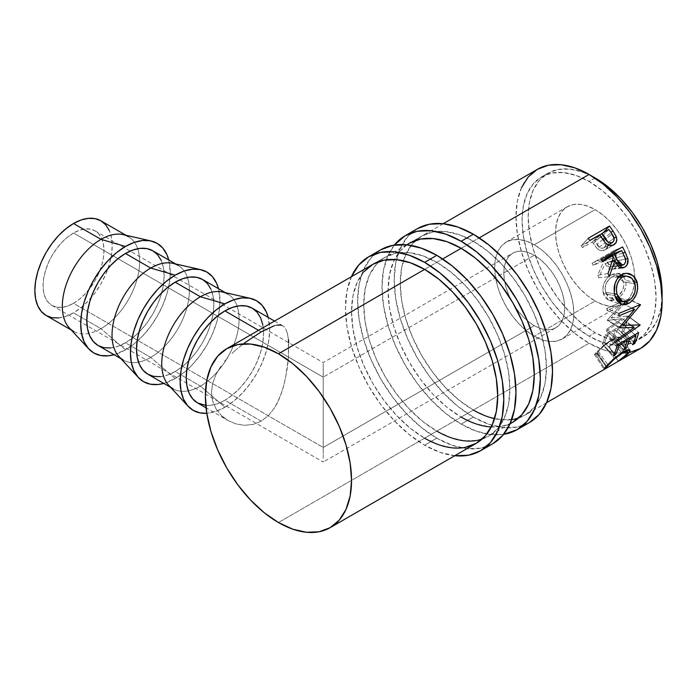<?xml version="1.0" encoding="UTF-8"?>
<svg xmlns="http://www.w3.org/2000/svg" width="697" height="697" viewBox="0 0 697 697"><rect width="100%" height="100%" fill="white"/><g stroke="black" fill="none" stroke-linecap="round" stroke-linejoin="round"><path stroke-width="0.52" stroke-dasharray="3.48 2.61" d="M473.35 417.067A111.964 64.647 -120 0 0 529.337 422.609L517.34 427.052L503.652 427.601L488.797 424.229L473.35 417.067L461.17 424.098L473.35 417.067L457.903 406.395L443.057 392.611L429.361 376.267L417.364 357.97L407.518 338.428L400.2 318.398L395.696 298.647L394.18 279.933L395.696 262.978L400.2 248.428L407.518 236.849L417.364 228.677A111.964 64.647 -120 0 0 400.2 318.398A111.964 64.647 -120 0 0 473.35 417.067M503.635 434.353A111.964 64.647 60 0 1 461.17 424.098A111.964 64.647 60 0 1 391.775 336.634A111.964 64.647 60 0 1 394.345 245.065L388.02 255.459L383.516 270.009L382 286.964L383.516 305.678L388.02 325.429L395.338 345.459L405.184 365.001L417.181 383.298L430.868 399.651L445.723 413.426L461.17 424.098L476.617 431.26L491.472 434.632L503.635 434.353M406.9 244.821L400.4 250.711L393.648 261.401L389.492 274.827L388.09 290.483L389.492 307.76L393.648 325.987L400.4 344.475L409.496 362.51L420.57 379.403L433.203 394.493L446.916 407.214L461.17 417.067A103.356 59.672 60 0 1 393.648 325.987A103.356 59.672 60 0 1 409.496 243.166L421.676 236.135A103.356 59.672 -120 0 0 405.828 318.956A103.356 59.672 -120 0 0 473.35 410.036L461.17 417.067L473.35 410.036L459.096 400.183L445.383 387.462L432.75 372.372L421.676 355.479L412.58 337.444L405.828 318.956L401.672 300.721L400.27 283.452L401.672 267.796L405.828 254.37L412.58 243.68L421.676 236.135L432.75 232.031L445.383 231.535L459.096 234.645L473.35 241.258A103.356 59.672 -120 0 0 421.676 236.135M461.17 248.289L479.222 237.86L461.17 248.289M461.17 417.067L475.432 423.68L489.137 426.791L501.77 426.285L510.117 423.61A103.356 59.672 60 0 1 491.237 426.956M494.565 418.653A103.356 59.672 -120 0 0 511.711 419.62M518.577 418.043A103.356 59.672 -120 0 0 525.033 415.151A103.356 59.672 -120 0 0 540.872 332.33A103.356 59.672 -120 0 0 473.35 241.258L487.612 251.112L501.317 263.823L513.95 278.922L525.033 295.807L534.12 313.842L540.872 332.33L545.028 350.565L546.431 367.842L545.028 383.489L540.872 396.924L534.12 407.614L525.033 415.151L513.95 419.254L501.317 419.76L487.612 416.649L473.35 410.036M436.81 438.16A111.964 64.647 -120 0 0 492.796 443.71L480.799 448.154L467.112 448.694L452.257 445.322L436.81 438.16L424.63 445.2L436.81 438.16L421.363 427.488L406.508 413.713L392.82 397.36L380.823 379.063L370.978 359.53L363.66 339.5L359.155 319.749L357.639 301.034L359.155 284.071L363.66 269.521L370.978 257.942L380.823 249.77A111.964 64.647 -120 0 0 363.66 339.5A111.964 64.647 -120 0 0 436.81 438.16M454.775 455.716A111.964 64.647 60 0 1 424.63 445.2A111.964 64.647 60 0 1 351.419 276.7M363.86 271.804L357.108 282.494L352.952 295.929L351.549 311.576L352.952 328.853L357.108 347.089L363.86 365.577L372.947 383.611L384.03 400.496L396.663 415.595L410.367 428.315L424.63 438.16A103.356 59.672 60 0 1 357.108 347.089A103.356 59.672 60 0 1 372.947 264.268L385.136 257.237A103.356 59.672 -120 0 0 369.288 340.058A103.356 59.672 -120 0 0 436.81 431.129L424.63 438.16L436.81 431.129L422.548 421.276L408.843 408.564L396.21 393.465L385.127 376.58L376.04 358.546L369.288 340.058L365.132 321.822L363.729 304.545L365.132 288.898L369.288 275.463L376.04 264.773L385.127 257.237L396.21 253.133L408.843 252.628L422.548 255.738L436.81 262.351A103.356 59.672 -120 0 0 385.136 257.237M424.63 269.382L442.682 258.962L424.63 269.382M482.036 439.145A103.356 59.672 -120 0 0 488.484 436.252A103.356 59.672 -120 0 0 504.332 353.431A103.356 59.672 -120 0 0 436.81 262.351L451.064 272.205L464.777 284.925L477.41 300.015L488.484 316.908L497.58 334.943L504.332 353.431L508.488 371.658L509.89 388.935L508.488 404.591L504.332 418.017L497.58 428.707L488.484 436.252L477.41 440.347L464.777 440.852L451.064 437.742L436.81 431.129M454.923 455.733L440.077 452.362L424.63 445.2L409.183 434.519L394.328 420.744L380.64 404.391L368.643 386.094L358.798 366.561L351.48 346.531L346.975 326.78L345.451 308.065L346.975 291.111L351.48 276.561M424.63 438.16L438.883 444.773L452.597 447.883L465.23 447.387M73.525 303.317A43.066 24.865 120 0 0 101.657 265.365A43.066 24.865 120 0 0 95.053 230.864A43.066 24.865 120 0 0 73.525 232.99L323.225 377.155L323.225 447.483L73.525 303.317L67.583 306.07L61.867 307.368L56.605 307.159L51.987 305.452L48.206 302.306L45.392 297.854L43.658 292.261L43.075 285.735L43.658 278.539L45.392 270.941L48.206 263.239L51.987 255.721L56.605 248.69L61.867 242.399L67.583 237.102L73.525 232.99L79.467 230.237L85.173 228.938L90.444 229.147L95.053 230.864L98.843 234L101.657 238.452L103.391 244.055L103.975 250.572L103.391 257.768L101.657 265.365L98.843 273.076L95.053 280.586L90.444 287.626L85.173 293.916L79.467 299.213L73.525 303.317L323.225 447.483L323.225 366.378L323.225 377.155L534.25 255.32A43.066 24.865 -120 0 0 512.722 253.185A43.066 24.865 -120 0 0 506.118 287.695A43.066 24.865 -120 0 0 534.25 325.647L323.225 447.483L534.25 325.647L528.317 321.544L522.602 316.238L517.34 309.956L512.722 302.916L508.932 295.397L506.118 287.695L504.384 280.098L503.8 272.902L504.384 266.376L506.118 260.783L508.932 256.33L512.722 253.185L517.34 251.478L522.602 251.268L528.317 252.567L534.25 255.32L540.192 259.423L545.908 264.721L551.17 271.011L555.788 278.051L559.569 285.57L562.383 293.271L564.117 300.869L564.709 308.065L564.117 314.582L562.383 320.184L559.569 324.636L555.788 327.782L551.17 329.489L545.908 329.698L540.192 328.4L534.25 325.647A43.066 24.865 -120 0 0 555.788 327.782A43.066 24.865 -120 0 0 562.383 293.271A43.066 24.865 -120 0 0 534.25 255.32L323.225 377.155L323.225 453.669L323.225 377.155L73.525 232.99A43.066 24.865 120 0 0 45.392 270.941A43.066 24.865 120 0 0 51.987 305.452A43.066 24.865 120 0 0 73.525 303.317M323.225 363.546L323.225 370.97L323.225 363.546M46.176 315.523A54.688 31.574 120 0 0 73.525 312.814L100.995 328.67A54.688 31.574 -60 0 1 88.78 333.436A54.688 31.574 -60 0 1 73.647 331.38L71.225 329.977M125.477 349.842A63.305 36.549 -60 0 1 114.073 354.721L125.477 349.842L100.995 328.67L125.477 349.842A63.305 36.549 -60 0 0 168.761 259.99L170.242 272.309L169.38 282.886L166.836 294.056L162.697 305.382L157.13 316.429L150.343 326.771L142.606 336.015L134.207 343.804L125.477 349.842M69.264 327.86A54.688 31.574 120 0 0 88.78 333.436A54.688 31.574 120 0 0 100.995 328.67A54.688 31.574 120 0 0 137.684 248.733A54.688 31.574 120 0 0 123.099 234.61M98.129 345.512A54.688 31.574 120 0 0 125.477 342.811L150.709 357.378A54.688 31.574 -60 0 1 138.503 362.135A54.688 31.574 -60 0 1 123.36 360.079L120.938 358.685M175.191 378.541A63.305 36.549 -60 0 1 163.786 383.42L175.191 378.541L150.709 357.378L175.191 378.541L183.93 372.512L192.328 364.714L200.065 355.47L206.843 345.128L212.411 334.081L216.549 322.755L219.102 311.594L219.956 301.008L218.483 288.689A63.305 36.549 -60 0 1 175.191 378.541M118.978 356.568A54.688 31.574 120 0 0 138.503 362.135A54.688 31.574 120 0 0 150.709 357.378A54.688 31.574 120 0 0 187.406 277.432A54.688 31.574 120 0 0 172.821 263.318M147.851 374.219A54.688 31.574 120 0 0 175.191 371.51L200.422 386.077A54.688 31.574 -60 0 1 188.216 390.843A54.688 31.574 -60 0 1 173.083 388.787L170.652 387.384M224.913 407.248A63.305 36.549 -60 0 1 206.791 413.286L216.175 411.291L224.913 407.248L200.422 386.077L224.913 407.248L233.643 401.211L242.042 393.422L249.779 384.178L256.566 373.836L262.133 362.788L266.263 351.462L268.815 340.293L269.678 329.716L268.197 317.396A63.305 36.549 -60 0 1 224.913 407.248M168.7 385.267A54.688 31.574 120 0 0 188.216 390.843A54.688 31.574 120 0 0 200.422 386.077A54.688 31.574 120 0 0 237.119 306.14A54.688 31.574 -60 0 1 200.422 386.077L175.191 371.51A54.688 31.574 120 0 0 210.921 323.312A54.688 31.574 120 0 0 202.539 279.488M534.25 336.198A55.987 32.323 60 0 1 497.684 286.859A55.987 32.323 60 0 1 506.266 241.998A55.987 32.323 60 0 1 534.25 244.769L595.16 209.605A55.987 32.323 -120 0 0 567.166 206.835A55.987 32.323 -120 0 0 558.585 251.695A55.987 32.323 -120 0 0 595.16 301.034L534.25 336.198L595.16 301.034L587.432 295.694L580.009 288.802L573.161 280.63L567.166 271.481L562.244 261.715L558.585 251.695L556.328 241.824L555.57 232.467L556.328 223.99L558.585 216.715L562.244 210.921L567.166 206.835L573.161 204.613L580.009 204.343L587.432 206.033L595.16 209.605L602.879 214.946L610.302 221.838L617.15 230.01L623.153 239.158L628.075 248.925L631.735 258.944L633.982 268.815L634.74 278.173L633.982 286.659L631.735 293.925L628.075 299.719L623.153 303.805L617.15 306.027L610.302 306.297L602.879 304.615L595.16 301.034A55.987 32.323 -120 0 0 623.153 303.805A55.987 32.323 -120 0 0 634.74 277.38A55.987 32.323 -120 0 0 595.16 209.605L534.25 244.769A55.987 32.323 60 0 1 570.826 294.108A55.987 32.323 60 0 1 562.244 338.969A55.987 32.323 60 0 1 534.25 336.198L541.978 339.779L549.402 341.46L556.25 341.19L562.244 338.969L567.166 334.882L570.826 329.089L573.082 321.814L573.84 313.336L573.082 303.979L570.826 294.108L567.166 284.088L562.244 274.322L556.25 265.174L549.402 257.001L541.978 250.11L534.25 244.769L526.531 241.188L519.108 239.507L512.26 239.777L506.266 241.998L501.335 246.085L497.684 251.878L495.428 259.145L494.67 267.631L495.428 276.988L497.684 286.859L501.335 296.878L506.266 306.645L512.26 315.793L519.108 323.966L526.531 330.857L534.25 336.198M594.924 178.101L589.07 181.481A94.74 54.697 60 0 1 650.963 264.965A94.74 54.697 60 0 1 636.439 340.885A94.74 54.697 60 0 1 589.07 336.198L595.16 332.678A94.74 54.697 -120 0 0 642.529 337.374A94.74 54.697 -120 0 0 662.08 297.392L660.861 308.344L657.053 320.655L650.859 330.456L642.529 337.374L636.439 340.885L626.289 344.649L614.702 345.111L602.138 342.253L589.07 336.198A94.74 54.697 60 0 1 527.176 252.706A94.74 54.697 60 0 1 541.7 176.785A94.74 54.697 60 0 1 589.07 181.481L594.924 178.101M537.387 169.327A103.356 59.672 -120 0 0 521.548 252.148A103.356 59.672 -120 0 0 589.07 343.229L278.46 522.55L589.07 343.229A103.356 59.672 -120 0 0 640.743 348.343M197.565 402.918A54.688 31.574 120 0 0 224.913 400.217L261.209 421.171L253.072 424.438L244.464 425.309L235.987 423.933L228.128 420.57L206.059 407.823M281.1 325.142L282.799 325.821L279.14 324.898L274.4 325.673L261.209 331.859L258.543 330.317L261.209 331.859L244.499 342.924L236.048 349.763L244.499 342.924M231.996 353.466L236.048 349.763L231.996 353.466M224.617 361.342L228.18 357.326L224.617 361.342M216.053 374.28L221.358 365.55L216.053 374.28L212.646 383.376L216.053 374.28M211.47 392.481L212.646 383.376L211.47 392.481L212.637 401.097L211.47 392.481M216.053 408.921L212.637 401.097L216.053 408.921L221.324 415.464L216.053 408.921M224.094 417.86L221.324 415.464L228.128 420.57L224.094 417.86M288.68 342.645L288.453 357.308L287.356 367.694L284.245 383.768L281.091 394.11L276.918 403.668L274.409 408.015L268.467 415.525L261.209 421.171L224.913 400.217A54.688 31.574 120 0 0 260.643 352.02A54.688 31.574 120 0 0 252.253 308.196M287.347 333.131L288.445 339.578L287.347 333.131L285.482 328.54L287.347 333.131M284.428 327.146L282.79 325.821L284.428 327.146M274.4 325.673L276.927 325.072M228.128 420.57L235.987 423.933L244.464 425.309L253.072 424.438L261.209 421.171L268.467 415.525L274.409 408.015L279.148 398.998L282.782 389.031L285.482 378.436L288.453 357.308L288.445 339.578M547.79 173.274L541.7 176.785L533.362 183.703L527.176 193.496L523.36 205.807L522.07 220.156L523.36 235.995L527.176 252.706L533.362 269.652L541.691 286.188L551.85 301.67L563.429 315.506L576.001 327.163L589.07 336.198L595.16 332.678A94.74 54.697 -120 0 1 533.266 249.186A94.74 54.697 -120 0 1 547.79 173.274A94.74 54.697 -120 0 1 592.18 176.324L582.091 171.906L569.519 169.049L557.94 169.51L547.79 173.274L539.452 180.183L533.266 189.985L529.45 202.296L528.16 216.645L529.45 232.476L533.266 249.186L539.452 266.141L547.79 282.668L557.94 298.15L569.519 311.986L582.091 323.643L595.16 332.678L608.228 338.733L620.792 341.591L632.379 341.129L642.529 337.374M521.548 187.563L517.383 200.989L515.98 216.645L517.383 233.913L521.548 252.148L528.3 270.636L537.387 288.671L548.461 305.565L561.102 320.655L574.807 333.375L589.07 343.229L603.323 349.833L617.037 352.952L629.67 352.447M541.691 176.785L551.85 173.03L563.429 172.568L576.001 175.417L589.07 181.481L602.138 190.508L614.702 202.174L626.289 216.009L636.439 231.482L644.769 248.019L650.963 264.965L654.771 281.684L656.06 297.514L654.771 311.864L650.963 324.175L644.769 333.976L636.439 340.885M608.403 245.083L605.196 249.753L607.514 247.618L608.437 244.612L607.95 242.025L605.353 237.529A86.132 49.731 -120 0 0 602.548 233.521L600.744 234.558L602.548 233.521A86.132 49.731 60 0 1 605.353 237.529L610.973 232.502L605.353 237.529L608.124 242.504L614.083 238.287L608.124 242.504L608.411 245.048M605.196 249.753L613.83 244.813L605.196 249.753C602.313 251.312 599.647 250.92 597.216 248.576L605.336 242.774L597.216 248.576L593.382 243.436L600.805 236.571L593.382 243.436L596.597 247.888L598.967 249.927L601.032 250.65L605.196 249.753M599.586 234.802L592.372 241.964A86.132 49.731 60 0 1 593.382 243.436A86.132 49.731 60 0 0 592.372 241.964L582.526 247.644L589.749 240.482L582.526 247.644L592.372 241.964L599.586 234.802M588.19 238.304L581.237 245.823A86.132 49.731 60 0 1 582.526 247.644A86.132 49.731 60 0 0 581.237 245.823L599.795 235.107L581.237 245.823L588.19 238.304M608.315 245.666L608.437 244.612M604.491 247.513L601.955 248.341L599.856 247.696L594.55 240.7L601.659 236.605A86.132 49.731 60 0 1 604.221 240.387L605.954 244.272L604.491 247.513M604.046 247.81L608.368 245.074L604.046 247.81C606.442 245.632 606.503 243.157 604.221 240.387L611.957 233.983L604.221 240.387A86.132 49.731 60 0 0 601.659 236.605L594.55 240.7L596.963 244.351C598.557 247.635 600.919 248.785 604.046 247.81M602.809 239.472L596.963 244.351L602.809 239.472M599.96 235.342L594.55 240.7L599.96 235.342M608.882 229.444L601.659 236.605L608.882 229.444M605.963 366.509L597.033 353.057L597.878 352.909L597.024 352.943L603.628 346.191L609.387 341.826L614.571 339.047L616.688 338.629L617.272 339.073L615.024 342.14L608.812 346.601L618.239 361.168L609.169 346.54L618.422 339.709L627.701 352.464L618.422 339.709L619.659 337.749L619.337 337.026L616.174 337.374L612.132 339.334L623.118 351.758L612.132 339.334L603.524 345.468L614.301 358.232L603.524 345.468L596.005 352.665L606.024 366.439L596.005 352.665L594.532 354.529L595.691 354.32C594.053 355.148 594.158 354.599 596.005 352.665L603.524 345.468L612.132 339.334L619.537 337.191L618.422 339.709C616.584 341.652 613.499 343.926 609.169 346.54L618.056 361.09L608.812 346.601L616.296 340.911L626.333 354.677L616.296 340.911L617.185 338.864L611.278 340.659L622.125 353.335L611.278 340.659C605.475 344.44 601.11 348.012 598.192 351.393L608.22 365.167L598.192 351.393C596.745 352.943 596.641 353.449 597.878 352.909L607.131 367.397L597.878 352.909L595.691 354.32L604.752 368.948L595.691 354.32L594.541 354.66L603.959 369.131M607.192 366.343L607.793 365.646M595.691 354.32L597.878 352.909M633.695 342.288L623.615 331.406L621.428 332.669L632.597 344.727L621.428 332.669L623.615 331.406L633.695 342.288M634.906 334.717L624.242 325.133A86.132 49.731 60 0 1 621.428 332.669A86.132 49.731 60 0 0 624.242 325.133L617.681 328.914L628.346 338.507L617.681 328.914A86.132 49.731 60 0 1 614.867 336.459L624.948 347.333L614.867 336.459L612.68 337.723L623.85 349.772L612.68 337.723L614.867 336.459A86.132 49.731 -120 0 0 617.681 328.914L624.242 325.133L634.906 334.717M626.167 339.77L615.495 330.178A86.132 49.731 60 0 1 612.68 337.723A86.132 49.731 60 0 0 615.495 330.178L607.296 334.917L617.969 344.501L607.296 334.917A86.132 49.731 60 0 1 604.482 342.454L614.562 353.327L604.482 342.454L602.295 343.717L613.473 355.766L602.295 343.717L604.482 342.454A86.132 49.731 -120 0 0 607.296 334.917L615.495 330.178L626.167 339.77M617.333 344.867L605.519 334.63A86.132 49.731 60 0 1 602.295 343.717A86.132 49.731 60 0 0 605.519 334.63L626.83 322.328L638.652 332.565L626.83 322.328A86.132 49.731 60 0 1 623.615 331.406A86.132 49.731 -120 0 0 626.83 322.328L605.519 334.63L617.333 344.867M622.482 303.587L631.909 308.091L622.482 303.587L606.948 310.418L619.049 315.802L606.948 310.418L622.482 303.587L607.322 320.01L622.482 303.587M619.502 327.32L607.322 320.01A86.132 49.731 60 0 1 607.314 320.42L619.494 327.817L607.314 320.42L622.151 318.651L607.314 320.42A86.132 49.731 60 0 0 607.322 320.01L619.502 327.32M631.177 325.238L622.151 318.651L631.177 325.238M618.596 338.481L606.564 329.306L622.151 318.651L606.564 329.306A86.132 49.731 60 0 1 606.294 330.97L618.265 340.476L606.294 330.97L627.997 316.203L606.294 330.97A86.132 49.731 60 0 0 606.564 329.306L618.596 338.481M640.046 325.211L627.997 316.203L640.046 325.211M640.09 324.924L628.032 315.959A86.132 49.731 60 0 1 627.997 316.203A86.132 49.731 -120 0 0 628.032 315.959L640.09 324.924M621.951 324.514L611.147 317.989L628.032 315.959L611.147 317.989L621.951 324.514M640.482 304.903L628.363 299.274L611.147 317.989L628.363 299.274L640.482 304.903M640.456 304.572L628.337 299.004A86.132 49.731 60 0 1 628.363 299.274A86.132 49.731 -120 0 0 628.337 299.004L640.456 304.572M618.805 313.458L606.738 308.457L628.337 299.004L606.738 308.457A86.132 49.731 60 0 1 606.948 310.418A86.132 49.731 60 0 0 606.738 308.457L618.805 313.458M622.848 253.072L615.678 255.424L617.769 260.713L625.436 259.101L617.769 260.713C618.256 264.085 617.098 266.655 614.284 268.432L620.452 267.726L611.888 269.286L604.996 263.71L612.079 261.663L604.996 263.71L598.784 277.737L609.256 276.596L598.784 277.737L604.996 263.71L608.638 268.572L611.417 269.321L614.284 268.432L616.723 266.184L617.873 262.961L617.551 259.876L615.678 255.424L622.848 253.072M608.019 273.555L597.756 275.202A86.132 49.731 60 0 1 598.784 277.737A86.132 49.731 60 0 0 597.756 275.202L603.785 261.209L613.29 257.899L603.785 261.209L597.756 275.202L608.019 273.555M602.966 259.58A86.132 49.731 60 0 1 603.785 261.209A86.132 49.731 60 0 0 602.966 259.58M601.772 260.269L593.13 265.261L602.469 261.619L593.13 265.261L601.772 260.269M601.223 259.223L592.093 263.266A86.132 49.731 60 0 1 593.13 265.261A86.132 49.731 60 0 0 592.093 263.266L613.404 250.955L622.534 246.921L613.404 250.955A86.132 49.731 60 0 1 613.9 251.905A86.132 49.731 -120 0 0 613.404 250.955L592.093 263.266L601.223 259.223M614.623 253.299A86.132 49.731 60 0 1 615.678 255.424A86.132 49.731 -120 0 0 614.623 253.299M613.9 266.08L611.408 266.873L609.509 266.097L605.153 258.317L607.139 262.447L612.175 266.846L623.728 264.773L613.456 266.376C615.93 264.119 616.218 261.471 614.327 258.421L615.582 262.621L613.9 266.08M612.262 254.213A86.132 49.731 60 0 1 614.327 258.421L624.076 255.625L614.327 258.421A86.132 49.731 60 0 0 612.262 254.213M612.314 260.948L607.139 262.447L612.314 260.948M625.462 302.001L616.967 298.935L608.978 300.32L603.349 293.646L614.841 295.624L603.349 293.646C601.825 285.979 604.273 279.819 610.694 275.167L621.436 274.731L610.694 275.167L616.549 273.468L621.463 274.705L617.638 273.503L612.959 274.113L609.614 275.855L606.721 278.53L604.029 283.27L602.853 288.584L604.125 295.868L605.249 297.75L608.472 300.137L612.532 300.59L616.967 298.935L625.462 302.001M623.144 275.986L625.714 280.525L634.409 281.989L625.714 280.525C626.856 288.201 623.937 294.334 616.967 298.935L621.184 295.58L624.399 290.884L626.045 285.596L625.714 280.525L623.144 275.986M605.798 293.245L605.109 288.183L606.042 283.862L609.718 278.425L612.349 276.735L615.207 275.916L618.884 276.395L621.829 278.512L623.554 281.884L623.798 286.023L622.578 290.335L618.422 295.737L614.824 297.811L611.252 298.272L608.246 296.948L605.798 293.245M618.387 277.197L611.435 277.214C606.233 281.03 604.255 286.058 605.519 292.296L614.449 293.82L605.519 292.296L610.328 298.081L616.653 296.939L628.572 300.877L616.653 296.939C622.212 293.149 624.512 288.131 623.554 281.884L635.045 283.845L623.554 281.884L616.261 275.873L611.435 277.214L618.387 277.197M205.815 405.419L210.111 405.358L217.368 403.711L224.913 400.217L232.458 394.999L239.707 388.273L246.398 380.283L252.253 371.344L257.062 361.804L260.643 352.02L262.839 342.366L263.588 333.227L262.839 324.95M225.349 292.653L227.771 294.056A54.688 31.574 -60 0 1 237.119 306.131A54.688 31.574 120 0 0 222.535 292.017M160.397 376.659L167.646 375.012L175.191 371.51L182.736 366.3L189.993 359.565L196.676 351.576L202.539 342.645L207.349 333.096L210.921 323.312L213.125 313.667L213.866 304.528L213.125 296.242L210.921 289.133M175.635 263.954L178.057 265.357A54.688 31.574 -60 0 1 187.406 277.432A54.688 31.574 -60 0 1 150.709 357.378L125.477 342.811A54.688 31.574 120 0 0 161.207 294.613A54.688 31.574 120 0 0 152.826 250.789M110.675 347.951L117.932 346.304L125.477 342.811L133.022 337.592L140.28 330.866L146.962 322.877L152.826 313.938L157.635 304.397L161.207 294.613L163.412 284.96L164.152 275.82L163.412 267.543L161.207 260.434M58.722 317.954L65.98 316.307L73.525 312.814L81.07 307.595L88.327 300.869L95.01 292.879L100.873 283.94L105.683 274.4L109.255 264.616L111.45 254.971L112.2 245.823L111.45 237.546L109.255 230.437M125.913 235.246L128.335 236.649A54.688 31.574 -60 0 1 137.684 248.724A54.688 31.574 -60 0 1 100.995 328.67L73.525 312.814A54.688 31.574 120 0 0 109.255 264.616A54.688 31.574 120 0 0 100.873 220.792M323.225 458.26L323.225 447.483L323.225 458.26M51.987 305.452L323.225 462.05L323.225 461.092L323.225 462.05L555.788 327.782M546.561 402.718L525.033 415.151M510.021 423.82L488.484 436.252M95.053 230.864L323.225 362.588L512.722 253.185M506.266 241.998L567.166 206.835M274.566 321.073L282.799 325.821M443.205 223.702L409.496 243.166M406.665 244.804L372.947 264.268M617.185 338.864L626.254 350.199M619.537 337.191L629.975 350.025M611.888 269.286L622.639 267.962M617.856 265.932L612.175 266.846M608.978 300.32L621.741 304.406M616.549 273.468L626.376 273.276M610.328 298.081L616.514 299.91M616.261 275.873L619.703 275.934M562.244 338.969L623.153 303.805"/><path stroke-width="1.05" d="M417.364 228.677A111.964 64.647 -120 0 1 473.35 234.218L488.797 244.9L503.652 258.674L517.34 275.027L529.337 293.324L539.182 312.857L546.5 332.887L551.005 352.638L552.521 371.353L551.005 388.316L546.5 402.857L539.182 414.445L529.337 422.609A111.964 64.647 -120 0 0 546.5 332.887A111.964 64.647 -120 0 0 473.35 234.218L461.17 241.258A111.964 64.647 60 0 1 534.32 339.927A111.964 64.647 60 0 1 517.157 429.648A111.964 64.647 60 0 1 503.635 434.353L517.157 429.648L527.002 421.476L534.32 409.897L538.825 395.347L540.341 378.384L538.825 359.669L534.32 339.918L527.002 319.888L517.157 300.355L505.159 282.058L491.472 265.705L476.617 251.931L461.17 241.258L473.35 234.218L457.903 227.065L443.057 223.685L429.361 224.234L417.364 228.677L405.184 235.708A111.964 64.647 60 0 1 461.17 241.258L445.723 234.096L430.868 230.724L417.181 231.265L405.184 235.708A111.964 64.647 60 0 0 394.345 245.065L405.184 235.708M406.665 244.804L409.496 243.166A103.356 59.672 60 0 1 461.17 248.289A103.356 59.672 60 0 1 528.692 339.369A103.356 59.672 60 0 1 512.844 422.182A103.356 59.672 60 0 1 510.117 423.602L512.844 422.182L521.94 414.645L528.692 403.955L532.848 390.52L534.25 374.873L532.848 357.596L528.692 339.369L521.94 320.873L512.844 302.838L501.77 285.953L489.137 270.854L475.432 258.143L461.17 248.289L446.916 241.676L433.203 238.566L420.57 239.071L409.496 243.166L406.9 244.821M491.237 426.956A103.356 59.672 60 0 1 461.17 417.067M473.35 410.036A103.356 59.672 -120 0 0 494.565 418.653M511.711 419.62A103.356 59.672 -120 0 0 518.577 418.043M380.823 249.77A111.964 64.647 -120 0 1 436.81 255.32L452.257 265.993L467.112 279.767L480.799 296.12L492.796 314.417L502.642 333.959L509.96 353.989L514.464 373.74L515.98 392.455L514.464 409.409L509.96 423.959L502.642 435.538L492.796 443.71A111.964 64.647 -120 0 0 509.96 353.989A111.964 64.647 -120 0 0 436.81 255.32L424.63 262.351A111.964 64.647 60 0 1 497.78 361.02A111.964 64.647 60 0 1 480.616 450.741A111.964 64.647 60 0 1 454.775 455.716L468.619 455.185L480.616 450.741L490.461 442.569L497.78 430.99L502.284 416.44L503.8 399.486L502.284 380.771L497.78 361.02L490.461 340.99L480.616 321.448L468.619 303.151L454.923 286.807L440.077 273.024L424.63 262.351L436.81 255.32L421.363 248.158L406.508 244.786L392.82 245.335L380.823 249.77L368.643 256.81A111.964 64.647 60 0 1 424.63 262.351L409.183 255.189L394.328 251.817L380.64 252.366L368.643 256.81A111.964 64.647 60 0 0 351.419 276.7L358.798 264.973L368.643 256.81M465.23 447.387L476.304 443.283L485.4 435.738L492.152 425.048L496.308 411.622L497.71 395.966L496.308 378.698L492.152 360.462L485.4 341.974L476.304 323.939L465.23 307.046L452.597 291.956L438.883 279.236L424.63 269.382L410.367 262.778L396.663 259.659L384.03 260.164L372.947 264.268A103.356 59.672 60 0 1 424.63 269.382A103.356 59.672 60 0 1 492.152 360.462A103.356 59.672 60 0 1 476.304 443.283A103.356 59.672 60 0 1 424.63 438.16M436.81 431.129A103.356 59.672 -120 0 0 482.036 439.145M226.786 348.657L237.86 344.553L250.493 344.048L264.207 347.167L278.46 353.771L292.723 363.625L306.427 376.345L319.06 391.435L330.143 408.329L339.23 426.364L345.982 444.852L350.138 463.087L351.549 480.355L350.138 496.011L345.982 509.437L339.23 520.128L330.143 527.673L319.06 531.776L306.427 532.273L292.723 529.162L278.46 522.55L264.207 512.696L250.493 499.984L237.86 484.885L226.786 468.001L217.699 449.966L210.938 431.478L206.782 413.243L205.38 395.966L206.782 380.318L210.938 366.883L217.699 356.193L226.786 348.657A103.356 59.672 60 0 1 278.46 353.771L424.63 269.382L278.46 353.771A103.356 59.672 60 0 1 345.982 444.852A103.356 59.672 60 0 1 330.143 527.673A103.356 59.672 60 0 1 278.46 522.55A103.356 59.672 60 0 1 210.938 431.478A103.356 59.672 60 0 1 226.786 348.657L372.947 264.268L363.86 271.804M73.647 331.38A54.688 31.574 -60 0 1 65.265 287.556A54.688 31.574 -60 0 1 100.995 239.359L73.525 223.502A54.688 31.574 120 0 0 37.795 271.691A54.688 31.574 120 0 0 46.176 315.523L52.04 317.693L58.722 317.954M88.754 348.909A63.305 36.549 -60 0 0 114.073 354.721L108.349 355.792L100.612 355.487L93.825 352.978L88.258 348.352L84.119 341.809L81.575 333.584L80.713 323.992L81.575 313.415L84.119 302.245L88.258 290.919L93.825 279.872L100.612 269.53L108.349 260.286L116.748 252.497L125.477 246.459L100.995 239.359A54.688 31.574 120 0 0 66.712 283.139A54.688 31.574 120 0 0 69.264 327.86L88.754 348.909A63.305 36.549 -60 0 1 85.792 297.14A63.305 36.549 -60 0 1 125.477 246.459A63.305 36.549 -60 0 1 151.066 240.97A63.305 36.549 -60 0 1 168.761 259.99L166.836 254.492L162.697 247.949L157.13 243.323L150.343 240.813L142.606 240.509L134.207 242.417L125.477 246.459L100.995 239.359A54.688 31.574 -60 0 1 128.335 236.649M123.36 360.079A54.688 31.574 -60 0 1 114.979 316.255A54.688 31.574 -60 0 1 150.709 268.057L125.477 253.49A54.688 31.574 120 0 0 89.747 301.688A54.688 31.574 120 0 0 98.129 345.512L103.992 347.69L110.675 347.951M138.468 377.608A63.305 36.549 -60 0 0 163.786 383.42L158.062 384.5L150.325 384.186L143.538 381.677L137.971 377.06L133.841 370.508L131.289 362.283L130.435 352.699L131.289 342.114L133.841 330.953L137.971 319.627L143.538 308.579L150.325 298.238L158.062 288.994L166.461 281.205L175.191 275.167L150.709 268.057A54.688 31.574 120 0 0 116.425 311.847A54.688 31.574 120 0 0 118.978 356.568L138.468 377.608A63.305 36.549 -60 0 1 135.514 325.847A63.305 36.549 -60 0 1 175.191 275.167L183.93 271.116L192.328 269.208L200.065 269.521L206.843 272.03L212.411 276.648L216.549 283.2L218.483 288.689A63.305 36.549 -60 0 0 200.788 269.669L172.821 263.318A54.688 31.574 120 0 0 150.709 268.057L175.191 275.167A63.305 36.549 -60 0 1 200.788 269.669M173.083 388.787A54.688 31.574 -60 0 1 164.692 344.963A54.688 31.574 -60 0 1 200.422 296.765L175.191 282.198A54.688 31.574 120 0 0 139.461 330.395A54.688 31.574 120 0 0 147.851 374.219L153.706 376.389L160.397 376.659M188.181 406.316A63.305 36.549 -60 0 0 206.791 413.286L200.039 412.894L193.261 410.385L187.693 405.759L183.555 399.215L181.011 390.991L180.148 381.398L181.011 370.821L183.555 359.652L187.693 348.326L193.261 337.278L200.039 326.937L207.784 317.693L216.175 309.904L224.913 303.866L200.422 296.765A54.688 31.574 120 0 0 166.139 340.545A54.688 31.574 120 0 0 168.7 385.267L188.181 406.316A63.305 36.549 -60 0 1 185.228 354.546A63.305 36.549 -60 0 1 224.913 303.866L233.643 299.823L242.042 297.915L249.779 298.22L256.566 300.729L262.133 305.356L266.263 311.899L268.197 317.396A63.305 36.549 -60 0 0 250.502 298.377L222.535 292.017A54.688 31.574 120 0 0 200.422 296.765L224.913 303.866A63.305 36.549 -60 0 1 250.502 298.377M595.16 177.962L592.18 176.324A94.74 54.697 -120 0 1 595.16 177.962A94.74 54.697 -120 0 1 662.08 297.392L660.861 278.164L657.053 261.453L650.859 244.499L642.529 227.971L632.379 212.489L620.792 198.654L608.228 186.996L595.16 177.962M629.67 352.447L640.743 348.343A103.356 59.672 -120 0 0 656.583 265.522A103.356 59.672 -120 0 0 589.07 174.45L479.222 237.86L589.07 174.45A103.356 59.672 -120 0 0 537.387 169.327L528.3 176.872L521.548 187.563M461.17 248.289L442.682 258.962L461.17 248.289M588.19 238.304L609.509 225.994A103.356 59.672 60 0 1 612.872 230.803L616.035 236.178L616.784 239.184L616.078 242.565L613.273 245.1L609.535 245.483L607.296 244.473L604.621 241.937L600.805 236.571A103.356 59.672 -120 0 0 599.586 234.802L589.749 240.482A103.356 59.672 -120 0 0 588.19 238.304A103.356 59.672 -120 0 1 589.749 240.482L599.586 234.802A103.356 59.672 -120 0 1 600.805 236.571L605.336 242.774C608.124 245.675 610.955 246.355 613.83 244.813C616.575 243.105 617.385 240.413 616.27 236.745L612.872 230.803L610.973 232.502L612.872 230.803A103.356 59.672 -120 0 0 609.509 225.994L588.19 238.304M619.041 360.663L624.852 356.132L627.64 352.717L627.317 351.645L626.533 351.549L622.125 353.335L614.249 359.216L607.645 365.803L606.625 367.136L607.131 367.397L604.029 369.166L613.648 358.807L623.118 351.758L627.082 349.911L629.557 349.737L630.079 351.044L626.638 355.243L619.041 360.663M617.333 344.867L638.652 332.565A103.356 59.672 60 0 1 634.784 343.464L632.597 344.727A103.356 59.672 -120 0 0 635.969 335.675L629.417 339.465A103.356 59.672 60 0 1 626.037 348.509L623.85 349.772A103.356 59.672 -120 0 0 627.23 340.728L619.032 345.459A103.356 59.672 60 0 1 615.651 354.503L613.473 355.766A103.356 59.672 -120 0 0 617.333 344.867A103.356 59.672 -120 0 1 613.473 355.766L615.651 354.503A103.356 59.672 -120 0 0 619.032 345.459L627.23 340.728L626.167 339.77L627.23 340.728A103.356 59.672 -120 0 1 623.85 349.772L626.037 348.509A103.356 59.672 -120 0 0 629.417 339.465L635.969 335.675L634.906 334.717L635.969 335.675A103.356 59.672 -120 0 1 632.597 344.727L634.784 343.464L633.695 342.288L634.784 343.464A103.356 59.672 -120 0 0 638.652 332.565L617.333 344.867M634.226 327.459L619.494 327.817A103.356 59.672 -120 0 0 619.502 327.32L634.618 309.39L619.049 315.802A103.356 59.672 -120 0 0 618.805 313.458L640.456 304.572A103.356 59.672 60 0 1 640.482 304.903L623.327 325.342L640.09 324.924A103.356 59.672 60 0 1 640.046 325.211L618.265 340.476A103.356 59.672 -120 0 0 618.596 338.481L634.226 327.459L631.177 325.238L634.226 327.459L618.596 338.481A103.356 59.672 -120 0 1 618.265 340.476L640.046 325.211A103.356 59.672 -120 0 0 640.09 324.924L623.327 325.342L621.951 324.514L623.327 325.342L640.482 304.903A103.356 59.672 -120 0 0 640.456 304.572L618.805 313.458A103.356 59.672 -120 0 1 619.049 315.802L634.618 309.39L619.502 327.32A103.356 59.672 -120 0 1 619.494 327.817L634.226 327.459M601.223 259.223L622.534 246.921A103.356 59.672 60 0 1 625.261 252.279L627.962 259.24L627.117 264.851L624.73 267.23L621.82 267.997L618.875 266.864L617.612 265.662L614.737 260.896L609.256 276.596A103.356 59.672 -120 0 0 608.019 273.555L613.29 257.899A103.356 59.672 -120 0 0 612.306 255.938L602.469 261.619A103.356 59.672 -120 0 0 601.223 259.223A103.356 59.672 -120 0 1 602.469 261.619L612.306 255.938L601.772 260.269L612.306 255.938A103.356 59.672 -120 0 1 613.29 257.899L608.019 273.555A103.356 59.672 -120 0 1 609.256 276.596L614.737 260.896L622.639 267.962L624.73 267.23C627.535 265.418 628.572 262.542 627.823 258.596L625.261 252.279L622.848 253.072L625.261 252.279A103.356 59.672 -120 0 0 622.534 246.921L601.223 259.223M636.77 281.083L637.755 288.462L636.256 294.526L633.129 299.745L630.044 302.559L626.716 304.284L624.503 304.746L620.347 303.805L616.967 300.651L615.251 297.018L614.275 292.705L615.015 283.557L617.516 278.277L622.552 274.156L626.106 273.285L628.52 273.459L630.846 274.217L634.793 277.45L636.77 281.083M262.839 324.95L260.643 317.841L257.062 312.186L252.253 308.196A54.688 31.574 120 0 0 224.913 310.897L258.543 330.317L224.913 310.897A54.688 31.574 120 0 0 189.183 359.094A54.688 31.574 120 0 0 197.565 402.918L205.815 405.419M244.499 342.924L261.209 331.859L274.4 325.673M288.445 339.578L288.68 342.645M276.927 325.072L281.1 325.142M546.561 402.718L640.743 348.343L649.831 340.807L656.583 330.117L660.747 316.682L662.15 301.034L660.747 283.757L656.583 265.522L649.831 247.034L640.743 228.999L629.67 212.115L617.037 197.016L603.323 184.304L589.07 174.45L574.807 167.838L561.102 164.727L548.461 165.224L537.387 169.327L443.205 223.702M614.083 238.287L616.27 236.745L614.083 238.287M599.795 235.107L600.744 234.558L599.795 235.107M603.393 232.606L609.509 225.994L603.393 232.606M608.315 245.666L608.437 244.612M608.368 245.074L612.454 242.486C609.239 243.314 606.643 241.789 604.674 237.912L602.809 239.472L604.674 237.912L601.772 233.547L599.96 235.342L601.772 233.547L608.882 229.444L601.772 233.547L608.037 241.99L610.302 242.913L612.454 242.486L608.368 245.074M611.957 233.983A103.356 59.672 -120 0 0 608.882 229.444A103.356 59.672 -120 0 1 611.957 233.983C614.606 237.328 614.771 240.16 612.454 242.486L613.848 240.883L614.135 238.583L611.957 233.983M607.793 365.646L608.22 365.167L607.767 364.557L608.22 365.167C611.644 361.159 616.279 357.212 622.125 353.335L621.576 352.691L622.125 353.335L627.57 351.837L626.333 354.677L618.239 361.168C622.839 358.371 626.246 355.81 628.45 353.484L629.983 350.025L623.118 351.758L614.301 358.232L606.024 366.439C603.802 368.765 603.384 369.602 604.752 368.948L607.131 367.397L606.582 367.432L607.192 366.343M604.369 368.33L604.752 368.948L604.369 368.33M603.959 369.131L604.752 368.948M627.701 352.464L628.45 353.484L627.701 352.464M628.346 338.507L629.417 339.465L628.346 338.507M624.948 347.333L626.037 348.509L624.948 347.333M617.969 344.501L619.032 345.459L617.969 344.501M614.562 353.327L615.651 354.503L614.562 353.327M631.909 308.091L634.618 309.39L631.909 308.091M625.436 259.101L627.823 258.596L625.436 259.101M620.452 267.726L624.73 267.23L620.452 267.726M612.079 261.663L614.737 260.896L612.079 261.663M613.9 251.905A86.132 49.731 60 0 1 614.623 253.299A86.132 49.731 -120 0 0 613.9 251.905M605.153 258.317L612.262 254.213L605.327 258.657L614.493 254.675L605.153 258.317M623.728 264.773L622.648 265.165L616.889 259.624L612.314 260.948L616.889 259.624L614.493 254.675L621.593 250.58L612.262 254.213L621.593 250.58L614.493 254.675L618.797 263.109L621.646 265.156L624.181 264.459L625.592 261.898L625.488 259.31L624.076 255.625A103.356 59.672 -120 0 0 621.593 250.58A103.356 59.672 -120 0 1 624.076 255.625C626.272 259.301 626.159 262.351 623.728 264.773M628.938 303.256L625.462 302.001L628.938 303.256C635.925 298.534 638.679 291.607 637.197 282.459L633.068 275.655L626.394 273.276L621.436 274.731C615.085 279.549 612.89 286.511 614.841 295.624L621.768 304.415L628.938 303.256M621.463 274.705L623.144 275.986L621.463 274.705M634.409 281.989L637.197 282.459L634.409 281.989M622.325 277.188L618.387 277.197L622.325 277.188L626.455 276.038L631.761 278.234L635.045 283.845C636.283 291.285 634.122 296.966 628.572 300.877L622.813 301.792L617.002 294.256C615.407 286.833 617.176 281.144 622.325 277.188L619.136 280.089L617.124 284.428L616.392 289.394L617.002 294.256L614.449 293.82L617.002 294.256L618.744 298.412L621.454 301.191L624.887 302.054L628.572 300.877L631.935 297.976L634.784 292.479L635.455 286.232L634.253 281.64L631.656 278.138L629.966 276.953L626.141 276.038L622.325 277.188M274.566 321.073L252.253 308.196L246.398 306.027L239.707 305.756L232.458 307.403L224.913 310.897L217.368 316.116L210.111 322.842L203.428 330.831L197.565 339.77L192.755 349.31L189.183 359.094L186.979 368.748L186.238 377.887L186.979 386.164L189.183 393.274L192.755 398.928L197.565 402.918L206.059 407.823M210.921 289.133L207.349 283.479L202.539 279.488A54.688 31.574 120 0 0 175.191 282.198L200.422 296.765A54.688 31.574 -60 0 1 227.771 294.056M225.349 292.653L202.539 279.488L196.676 277.319L189.993 277.049L182.736 278.695L175.191 282.198L167.646 287.408L160.397 294.143L153.706 302.132L147.851 311.062L143.042 320.611L139.461 330.395L137.265 340.04L136.525 349.18L137.265 357.465L139.461 364.575L143.042 370.229L147.851 374.219L170.652 387.384M161.207 260.434L157.635 254.78L152.826 250.789A54.688 31.574 120 0 0 125.477 253.49L150.709 268.057A54.688 31.574 -60 0 1 178.057 265.357M151.066 240.97L123.099 234.61A54.688 31.574 120 0 0 100.995 239.359L73.525 223.502L65.98 228.712L58.722 235.447L52.04 243.427L46.176 252.366L41.367 261.906L37.795 271.691L35.591 281.344L34.85 290.483L35.591 298.769L37.795 305.87L41.367 311.533L46.176 315.523L71.225 329.977M175.635 263.954L152.826 250.789L146.962 248.611L140.28 248.35L133.022 249.996L125.477 253.49L117.932 258.709L110.675 265.435L103.992 273.424L98.129 282.363L93.32 291.904L89.747 301.688L87.552 311.341L86.803 320.481L87.552 328.757L89.747 335.867L93.32 341.521L98.129 345.512L120.938 358.685M109.255 230.437L105.683 224.782L100.873 220.792L95.01 218.623L88.327 218.353L81.07 219.999L73.525 223.502A54.688 31.574 120 0 1 100.873 220.792L125.913 235.246M529.337 422.609L517.157 429.648M492.796 443.71L480.616 450.741M512.844 422.182L510.021 423.82M476.304 443.283L330.143 527.673M626.254 350.199L627.57 351.837M605.963 366.509L606.573 367.424M622.648 265.165L617.856 265.932M616.514 299.91L622.813 301.792M619.703 275.934L626.376 276.029"/></g></svg>
